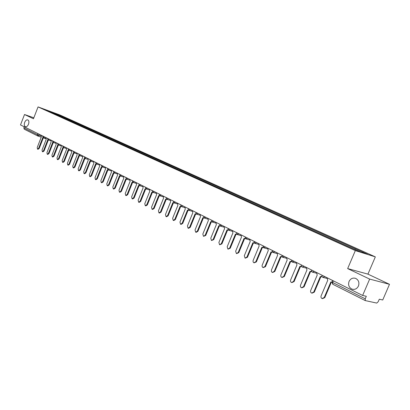 <?xml version="1.0" encoding="UTF-8"?>
<svg xmlns="http://www.w3.org/2000/svg" width="410" height="410" viewBox="0 0 410 410"><rect width="100%" height="100%" fill="white"/><g stroke="black" fill="none" stroke-linecap="round" stroke-linejoin="round"><path stroke-width="0.61" d="M28.5 124.245C27.634 126.167 26.594 126.992 25.379 126.726C24.221 126.003 23.99 124.553 24.677 122.375C25.543 120.453 26.588 119.628 27.808 119.899C28.961 120.617 29.192 122.067 28.5 124.245M358.448 286.042C356.956 288.865 354.799 289.89 351.964 289.122C348.93 287.538 347.962 284.976 349.059 281.439C350.545 278.605 352.718 277.58 355.572 278.359C358.581 279.948 359.539 282.505 358.448 286.042M369.661 279.087L389.5 284.314L367.929 274.126L375.334 256.88L59.752 114.902L38.053 106.907L355.332 250.602L347.654 268.591L369.661 279.087L362.63 295.451L20.5 124.927L24.518 114.513L33.456 118.777L38.053 106.907M389.5 284.314L382.725 299.992L379.291 299.218L378.23 301.673L376.764 303.087L365.269 300.591L332.741 284.238L332.643 282.495L365.228 298.808L365.269 300.591M24.303 129.212L23.821 127.874L37.412 134.68L40.985 135.971M24.241 126.787L23.821 127.874M33.83 117.803L24.518 114.513M365.228 298.808L366.314 296.286L362.63 295.451M354.875 249.454L355.557 248.849L367.442 254.205L360.713 252.094L347.788 246.379L50.21 111.874L46.007 109.885L58.548 114.943L57.866 115.338M355.557 248.849L58.548 114.943M375.334 256.88L355.332 250.602M367.929 274.126L347.654 268.591M59.296 115.984L59.558 115.312M52.951 113.114L53.295 112.576M327.057 277.724L327.713 280.358L321.112 295.877C320.733 297.127 321.066 298.019 322.111 298.562L324.228 297.506L330.855 281.936L332.643 282.495L333.345 280.855M331.869 282.239L331.418 282.126M331.382 282.121L324.787 297.619L322.542 298.649M316.582 272.501L317.212 275.1L310.708 290.439C310.334 291.669 310.657 292.55 311.672 293.078L313.752 292.028L320.282 276.637L321.922 276.453M322.127 276.822L320.815 276.817L314.311 292.145L312.077 293.165M306.352 267.402L306.962 269.964L300.55 285.129C300.181 286.344 300.489 287.21 301.483 287.728L303.523 286.682L309.96 271.466L311.533 271.307M311.749 271.661L310.462 271.64M310.498 271.651L304.087 286.805L301.857 287.81M296.363 262.426L296.948 264.947L290.634 279.943C290.265 281.142 290.562 281.998 291.531 282.505L293.534 281.46L299.879 266.413L301.386 266.274M301.616 266.623L300.356 266.582M300.422 266.597L294.103 281.588L291.879 282.582M286.605 257.562L287.169 260.048L280.937 274.879C280.578 276.063 280.865 276.904 281.808 277.401L283.776 276.361L290.029 261.477L291.479 261.36M291.72 261.693L290.485 261.641M290.577 261.667L284.345 276.489L282.136 277.473M277.068 252.806L277.611 255.256L271.394 270.134L271.405 271.43L271.973 272.235L272.307 272.409L274.239 271.374L280.409 256.66L281.798 256.552M282.049 256.88L280.84 256.814M280.963 256.844L274.813 271.512L272.614 272.481M267.745 248.158L268.273 250.577L262.139 265.296L262.087 266.367L262.697 267.361L263.02 267.535L264.921 266.505L271.005 251.945L272.342 251.853M272.609 252.176L271.415 252.094M271.563 252.135L265.495 266.643L263.312 267.602M258.628 243.617L259.14 246L253.088 260.56L253.088 261.816L253.631 262.6L253.944 262.769L255.809 261.744L261.811 247.343L263.097 247.256M263.374 247.573L262.2 247.481M262.374 247.527L256.388 261.882L254.215 262.83M249.716 239.173L250.208 241.526L244.309 255.732L245.067 258.105L246.897 257.085L252.821 242.838L254.056 242.766M254.354 243.074L253.195 242.971M253.385 243.027L247.481 257.229L245.323 258.167M240.998 234.827L241.475 237.149L235.653 251.207L236.385 253.544L238.184 252.529L244.027 238.43L245.221 238.369M245.528 238.666L244.386 238.564M244.596 238.62L238.769 252.678L236.621 253.605M232.465 230.574L232.926 232.865L227.181 246.779L227.888 249.085L229.656 248.076L235.427 234.12L236.575 234.064M236.898 234.356L235.765 234.248M235.996 234.31L230.246 248.224L228.114 249.142M224.116 226.417L224.562 228.677L218.889 242.448L219.575 244.719L221.313 243.714L227.007 229.902L228.119 229.851M228.457 230.143L227.335 230.025M227.581 230.097L221.902 243.863L219.786 244.775M215.947 222.343L216.372 224.572L210.771 238.205L211.437 240.445L213.149 239.445L218.771 225.772L219.842 225.731M220.201 226.012L219.083 225.895M219.345 225.966L213.738 239.599L211.637 240.496M207.942 218.351L208.357 220.554L202.827 234.048L203.468 236.262L205.149 235.268L210.704 221.733L211.739 221.692M212.113 221.969L211.001 221.846M211.278 221.928L205.743 235.422L203.657 236.314M200.106 214.445L200.505 216.623L195.042 229.984L195.667 232.168L197.323 231.173L202.806 217.777L203.811 217.741M204.2 218.007L203.093 217.884M203.38 217.971L197.912 231.332L196.262 232.321L195.847 232.214M192.433 210.622L192.818 212.769L187.421 225.997L188.026 228.15L189.651 227.166L195.068 213.897L196.041 213.866M197.958 213.374L196.539 214.158L195.344 214.005M195.647 214.092L190.245 227.324L188.62 228.308L188.195 228.196M184.91 206.871L185.284 208.997L179.954 222.097L180.538 224.219L182.137 223.24L187.488 210.099L188.436 210.069M188.872 210.325L187.754 210.202M188.067 210.299L182.732 223.399L181.133 224.383L180.697 224.265M177.54 203.201L177.899 205.297L172.636 218.269L173.199 220.37L174.778 219.391L180.062 206.379L180.984 206.353M181.435 206.594L180.318 206.481M180.646 206.578L175.372 219.555L173.794 220.529L173.353 220.411M170.319 199.598L170.668 201.669L165.461 214.522L166.009 216.593L167.562 215.619L172.784 202.735L173.681 202.704M174.158 202.94L173.445 202.945M173.368 202.929L168.156 215.783L166.603 216.757L166.158 216.634M163.236 196.072L163.575 198.117L158.429 210.848L158.962 212.887L160.489 211.924L165.65 199.157L166.522 199.132M167.024 199.357L166.306 199.368M166.234 199.357L161.084 212.088L159.557 213.056L159.1 212.928M156.292 192.608L156.62 194.632L151.531 207.24L152.048 209.259L153.55 208.295L158.655 195.652L159.505 195.626M160.023 195.847L159.311 195.867M159.239 195.852L154.145 208.464L152.643 209.428L152.182 209.295M149.486 189.215L149.799 191.214L144.771 203.708L145.273 205.702L146.749 204.744L151.797 192.213L152.628 192.187M153.161 192.403L152.453 192.428M152.376 192.413L147.344 204.913L145.868 205.871L145.396 205.738M142.808 185.889L143.105 187.862L138.139 200.239L138.621 202.207L140.082 201.254L145.068 188.846L145.883 188.815M146.426 189.025L145.724 189.056M145.652 189.046L140.676 201.428L139.215 202.381L138.744 202.243M136.253 182.619L136.545 184.572L131.63 196.836L132.102 198.783L133.537 197.835L138.467 185.535L139.262 185.51M139.82 185.709L139.123 185.75M139.051 185.74L134.131 198.01L132.696 198.958L132.215 198.819M129.821 179.416L130.103 181.348L125.245 193.499L125.701 195.421L127.115 194.478L131.989 182.291L132.773 182.26M133.337 182.46L132.645 182.506M132.573 182.491L127.71 194.653L126.295 195.596L125.808 195.452M123.512 176.269L123.784 178.181L118.977 190.225L119.418 192.126L120.812 191.183L125.634 179.108L126.403 179.073M126.977 179.272L126.285 179.324M126.218 179.308L121.406 191.357L120.012 192.3L119.52 192.157M117.316 173.184L117.578 175.07L112.827 187.011L113.252 188.887L114.626 187.949L119.397 175.982L120.15 175.946M120.73 176.141L120.048 176.197M119.981 176.182L115.22 188.128L113.847 189.061L113.355 188.918M111.238 170.15L111.489 172.021L106.784 183.854L107.2 185.709L108.553 184.777L113.273 172.912L114.016 172.871M114.6 173.066L113.508 172.999M113.857 173.117L109.147 184.956L107.794 185.884L107.297 185.735M105.262 167.172L105.508 169.022L100.855 180.754L101.26 182.588L102.592 181.661L107.261 169.899L107.994 169.858M108.578 170.047L107.487 169.986M107.845 170.104L103.182 181.84L101.849 182.763L101.347 182.614M99.399 164.251L99.635 166.081L95.028 177.709L95.422 179.524L96.734 178.601L101.357 166.942L102.08 166.896M102.664 167.085L101.577 167.024M101.941 167.147L97.329 178.78L96.012 179.698L95.51 179.549M93.639 161.381L93.864 163.19L89.308 174.716L89.687 176.51L90.984 175.593L95.556 164.036L96.232 163.964M96.857 164.174L95.771 164.113M96.14 164.241L91.573 175.772L90.282 176.689L89.769 176.536M87.981 158.557L88.196 160.351L83.686 171.78L84.055 173.553L85.336 172.641L89.862 161.181L90.564 161.125M91.153 161.314L90.067 161.258M90.441 161.386L85.926 172.82L84.65 173.732L84.137 173.579M82.42 155.79L82.63 157.558L78.166 168.894L78.525 170.647L79.781 169.74L84.26 158.378L87.766 159.224M85.546 158.506L84.465 158.45M84.844 158.578L80.37 169.919L79.115 170.826L78.597 170.673M76.952 153.063L77.157 154.816L72.739 166.055L73.088 167.792L74.328 166.89L78.761 155.621L79.453 155.554M80.042 155.744L78.956 155.692M79.34 155.826L74.917 167.07L73.672 167.972L73.159 167.813M71.581 150.388L71.781 152.12L67.404 163.267L67.742 164.984L68.967 164.087L73.354 152.915L74.041 152.838M74.625 153.032L73.544 152.981M73.933 153.114L69.551 164.266L68.326 165.168L67.809 165.01M66.302 147.754L66.492 149.476L62.161 160.53L62.489 162.227L63.699 161.33L68.039 150.25L68.721 150.173M69.305 150.362L68.224 150.316M68.619 150.455L64.283 161.514L63.073 162.411L62.556 162.247M61.11 145.166L61.295 146.867L57.005 157.835L57.323 159.516L58.517 158.624L62.817 147.631L63.488 147.549M64.073 147.743L62.996 147.697M63.396 147.836L59.101 158.808L57.907 159.695L57.385 159.536M56.006 142.624L56.185 144.31L51.937 155.185L52.244 156.851L53.423 155.959L57.682 145.058L58.348 144.971M58.927 145.166L57.856 145.125M58.261 145.263L54.007 156.143L52.828 157.03L52.306 156.866M50.989 140.123L51.158 141.788L46.95 152.576L47.252 154.227L48.411 153.345L52.629 142.526L53.29 142.439M53.869 142.629L52.803 142.593M53.208 142.731L48.995 153.524L47.832 154.406L47.309 154.242M46.053 137.663L46.212 139.313L42.045 150.014L42.338 151.644L43.486 150.767L47.662 140.041L48.313 139.943M48.892 140.138L47.826 140.102M48.236 140.24L44.065 150.952L42.922 151.828L42.394 151.664M41.195 135.238L41.354 136.878L37.223 147.492L37.505 149.107L38.637 148.236L42.778 137.591L43.424 137.493M43.998 137.688L42.937 137.652M43.352 137.791L39.216 148.42L38.089 149.291L37.561 149.127M44.152 136.714L43.173 137.411L42.471 135.915L43.48 136.381M47.396 138.329L48.406 138.831M52.383 140.83L53.413 141.327M59.183 144.207L58.164 144.914L57.451 143.382L58.502 143.869M64.365 146.79L63.335 147.498L62.612 145.955L63.678 146.447M69.633 149.414L68.588 150.127L67.875 148.538L68.947 149.071M74.994 152.084L73.933 152.807L73.206 151.234L74.307 151.741M80.447 154.806L79.376 155.528L78.653 153.914L79.755 154.462M85.998 157.573L84.911 158.296L84.183 156.666L85.306 157.225M91.65 160.387L90.543 161.115L89.8 159.505L90.948 160.038M97.401 163.257L96.278 163.985L95.53 162.36L96.698 162.903M103.253 166.173L102.116 166.906L101.362 165.266L102.551 165.819M109.219 169.145L108.061 169.883L107.302 168.228L108.506 168.792M115.287 172.169L114.118 172.912L113.365 171.211L114.574 171.816M121.473 175.254L120.284 175.998L119.525 174.281L120.755 174.896M127.771 178.396L126.567 179.139L125.788 177.443L127.054 178.037M132.184 180.59L133.47 181.235M138.698 183.839L140.01 184.495M145.34 187.15L146.677 187.816M152.11 190.522L153.473 191.203M159.008 193.966L160.402 194.658M166.05 197.471L167.47 198.179M173.23 201.054L174.68 201.771M180.559 204.703L182.035 205.441M188.036 208.429L189.543 209.182M195.667 212.231L197.205 213M203.457 216.116L205.031 216.9M211.411 220.083L213.021 220.882M219.54 224.132L221.18 224.952M227.837 228.267L229.513 229.103M236.319 232.496L238.031 233.351M244.99 236.816L246.738 237.687M253.851 241.234L255.64 242.125M262.912 245.749L264.742 246.661M272.178 250.372L274.054 251.304M281.66 255.097L283.577 256.05M291.366 259.935L293.324 260.909M301.299 264.886L303.308 265.885M311.467 269.954L313.522 270.979M321.881 275.146L323.987 276.191M39.304 134.296L38.919 135.285L37.802 136.002L37.412 134.68L37.843 133.568M45.838 138.677L43.332 137.847L45.838 138.683M41.246 137.155L38.007 136.074M365.177 300.53L332.741 284.238L331.967 281.978M324.776 276.586L322.813 277.355M314.311 271.369L312.389 272.137M304.092 266.274L302.206 267.043M294.108 261.298L292.263 262.067M284.356 256.44L282.551 257.203M274.828 251.689L273.055 252.452M265.516 247.051L263.779 247.809M256.414 242.51L254.707 243.273M247.507 238.072L245.836 238.83M238.799 233.731L237.159 234.489M230.276 229.487L228.667 230.241M221.938 225.331L220.36 226.084M213.774 221.262L212.226 222.01M205.784 217.274L204.262 218.028M190.291 209.556L188.82 210.299M182.783 205.81L181.338 206.553M175.424 202.145L174.004 202.883M168.208 198.548L166.814 199.286M161.14 195.022L159.767 195.76M154.206 191.567L152.858 192.3M147.405 188.18L146.078 188.913M140.738 184.854L139.431 185.581M134.193 181.594L132.912 182.322M54.089 141.665L53.049 142.352M49.077 139.169L48.052 139.856M324.228 297.506L324.787 297.619M313.752 292.028L314.311 292.145M303.523 286.682L304.087 286.805M293.534 281.46L294.103 281.588M283.776 276.361L284.345 276.489M274.239 271.374L274.813 271.512M264.921 266.505L265.495 266.643M255.809 261.744L256.388 261.882M246.897 257.085L247.481 257.229M238.184 252.529L238.769 252.678M229.656 248.076L230.246 248.224M221.313 243.714L221.902 243.863M213.149 239.445L213.738 239.599M205.149 235.268L205.743 235.422M197.323 231.173L197.912 231.332M189.651 227.166L190.245 227.324M182.137 223.24L182.732 223.399M174.778 219.391L175.372 219.555M167.562 215.619L168.156 215.783M160.489 211.924L161.084 212.088M153.55 208.295L154.145 208.464M146.749 204.744L147.344 204.913M140.082 201.254L140.676 201.428M133.537 197.835L134.131 198.01M127.115 194.478L127.71 194.653M120.812 191.183L121.406 191.357M114.626 187.949L115.22 188.128M108.553 184.777L109.147 184.956M102.592 181.661L103.182 181.84M96.734 178.601L97.329 178.78M90.984 175.593L91.573 175.772M85.336 172.641L85.926 172.82M79.781 169.74L80.37 169.919M74.328 166.89L74.917 167.07M68.967 164.087L69.551 164.266M63.699 161.33L64.283 161.514M58.517 158.624L59.101 158.808M53.423 155.959L54.007 156.143M48.411 153.345L48.995 153.524M43.486 150.767L44.065 150.952M38.637 148.236L39.216 148.42M351.964 289.122L353.138 289.398M321.932 275.166L321.958 276.53L322.947 277.411M323.249 277.483L326.816 278.354M311.518 269.98L311.538 271.323L312.512 272.189M301.35 264.906L301.365 266.239L302.329 267.094M291.413 259.955L292.381 262.118M281.711 255.122L282.664 257.254M272.23 250.392L273.168 252.504M262.959 245.774L263.881 247.855M253.898 241.259L254.81 243.314M245.031 236.842L245.933 238.876M236.365 232.516L237.252 234.53M227.878 228.288L228.754 230.282M219.575 224.152L220.447 226.12M211.452 220.103L212.308 222.046M203.493 216.137L204.339 218.064M195.698 212.252L196.539 214.158M188.067 208.444L188.897 210.335M180.59 204.718L181.41 206.584M173.261 201.064L174.071 202.914M166.076 197.487L166.88 199.316M159.034 193.976L159.833 195.79M152.13 190.532L152.92 192.331M145.355 187.16L146.139 188.938M138.713 183.849L139.492 185.607M132.194 180.6L132.968 182.347M52.388 140.82L53.085 142.373M312.799 272.26L316.341 273.142M302.59 267.161L306.111 268.053M292.627 262.18L296.117 263.077M282.895 257.316L286.359 258.218M273.383 252.56L276.822 253.472M264.086 247.912L267.499 248.829M254.999 243.366L258.387 244.293M246.113 238.922L249.475 239.85M237.421 234.576L240.757 235.509M228.913 230.323L232.229 231.26M220.595 226.161L223.88 227.099M212.447 222.087L215.706 223.03M204.472 218.099L207.706 219.037M196.667 214.194L199.87 215.132M189.015 210.366L192.198 211.309M181.522 206.619L184.679 207.562M174.178 202.945L177.31 203.888M166.983 199.347L170.088 200.285M159.931 195.816L163.011 196.754M153.012 192.357L156.066 193.294M146.226 188.964L149.26 189.897M139.574 185.638L142.583 186.565M133.045 182.368L136.028 183.301M126.644 179.165L129.601 180.092M120.355 176.023L123.292 176.946M114.185 172.933L117.101 173.855M108.127 169.904L111.018 170.821M102.182 166.926L105.047 167.844M96.34 164.005L99.184 164.917M90.605 161.135L93.424 162.042M79.427 155.544L82.205 156.446M73.984 152.822L76.742 153.719M68.639 150.147L71.376 151.039M63.381 147.513L66.097 148.405M58.21 144.93L60.905 145.816M53.131 142.388L55.806 143.269M47.381 138.36L48.088 139.871M48.129 139.887L50.784 140.763M43.214 137.427L45.848 138.303M332.602 280.486L331.926 282.075M41.241 137.155L37.966 136.069M24.216 129.17L37.93 136.053M173.03 202.832L173.512 202.976M165.886 199.25L166.373 199.398M158.885 195.744L159.377 195.893M152.013 192.305L152.515 192.459M145.278 188.928L145.781 189.087M138.672 185.622L139.18 185.776M132.189 182.373L132.702 182.532M125.829 179.185L126.341 179.349M119.582 176.059L120.099 176.223M113.452 172.989L113.975 173.153M107.435 169.971L107.958 170.14M101.526 167.013L102.049 167.177M95.72 164.102L96.248 164.272M90.015 161.248L90.548 161.417M84.414 158.439L84.947 158.614M78.91 155.682L79.443 155.856M73.503 152.971L74.036 153.145M68.183 150.311L68.716 150.485M62.955 147.692L63.488 147.866M57.815 145.114L58.348 145.294M52.762 142.583L53.295 142.762M47.791 140.092L48.324 140.271M42.901 137.642L43.434 137.821"/></g></svg>
